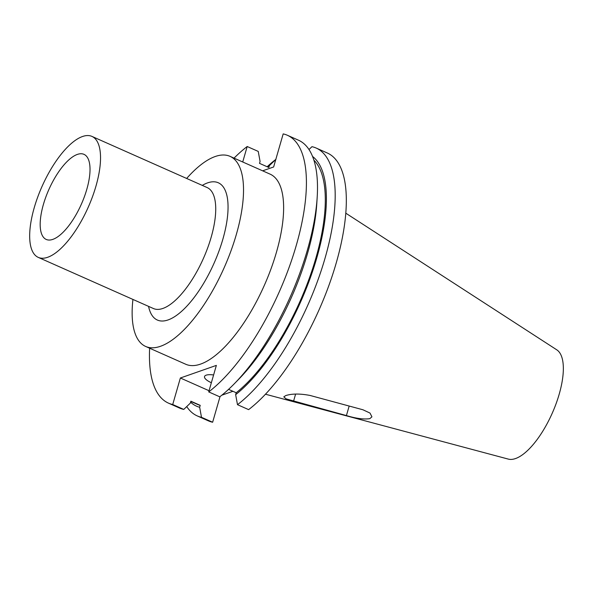 <?xml version="1.0" encoding="UTF-8"?>
<svg xmlns="http://www.w3.org/2000/svg" width="593" height="593" viewBox="0 0 593 593"><rect width="100%" height="100%" fill="white"/><g stroke="black" fill="none" stroke-linecap="round" stroke-linejoin="round"><path stroke-width="0.89" d="M346.416 415.574C356.23 418.539 364.035 419.562 369.839 418.636L371.93 416.827L370.01 413.069L362.953 409.778L310.072 395.457C300.006 393.552 291.889 393.596 285.73 395.59L283.795 396.88L286.204 398.911L346.416 415.574L349.166 406.049M77.364 154.417A46.55 17.812 113.9 0 1 84.169 154.432A46.55 17.812 113.9 0 1 84.302 196.935A46.55 17.812 113.9 0 1 52.844 239.372A46.55 17.812 113.9 0 1 46.387 239.513A46.55 17.812 113.9 0 1 45.728 197.321A46.55 17.812 113.9 0 1 77.364 154.417M132.928 299.428A103.99 39.798 -66.1 0 0 145.641 346.445L185.742 364.25A103.99 39.798 -66.1 0 0 200.56 364.102A103.99 39.798 -66.1 0 0 271.038 268.777A103.99 39.798 -66.1 0 0 270.156 174.164L230.054 156.359A103.99 39.798 -66.1 0 0 215.237 156.508A103.99 39.798 -66.1 0 0 186.647 178.463M145.641 346.445A103.99 39.798 -66.1 0 0 160.458 346.297A103.99 39.798 -66.1 0 0 230.936 250.972A103.99 39.798 -66.1 0 0 230.054 156.359M82.531 136.509A66.179 25.329 -66.1 0 0 37.685 197.165A66.179 25.329 -66.1 0 0 38.241 257.377A66.179 25.329 -66.1 0 0 47.67 257.28A66.179 25.329 -66.1 0 0 92.523 196.624A66.179 25.329 -66.1 0 0 91.959 136.412A66.179 25.329 -66.1 0 0 82.531 136.509M265.449 394.212L508.297 459.101A59.878 22.912 -66.1 0 0 515.517 458.552A59.878 22.912 -66.1 0 0 555.471 405.345A59.878 22.912 -66.1 0 0 556.812 349.855L345.83 213.206M234.339 383.738A146.538 56.076 -66.1 0 0 317.196 197.15L316.795 203.532A137.932 52.784 -66.1 0 1 238.801 379.164L234.339 383.738A146.538 56.076 -66.1 0 1 219.758 396.813L208.714 391.906A146.538 56.076 -66.1 0 0 294.736 250.572A146.538 56.076 -66.1 0 0 287.42 135.286A146.538 56.076 -66.1 0 0 283.18 133.899L273.632 166.974L262.632 170.828M275.967 159.295L269.415 165.588L268.859 167.508L259.519 163.364L260.075 161.437L258.237 151.415L247.185 146.515L242.722 161.985M247.185 146.515A146.538 56.076 -66.1 0 0 234.05 158.131M149.636 348.217A146.538 56.076 -66.1 0 0 168.479 403.136A146.538 56.076 -66.1 0 0 172.719 404.515L183.763 409.422L190.316 403.129L190.872 401.202L200.212 405.353L199.656 407.272L201.494 417.294L212.635 422.238L220.033 396.598M208.714 391.906L216.363 365.392L180.368 378L172.719 404.515M317.196 197.15A146.538 56.076 -66.1 0 0 298.464 140.193L287.42 135.286M168.479 403.136L179.523 408.043A146.538 56.076 -66.1 0 0 183.763 409.422M237.489 404.685A146.538 56.076 -66.1 0 0 323.511 263.351A146.538 56.076 -66.1 0 0 316.202 148.065L327.336 153.009A146.538 56.076 -66.1 0 1 334.645 268.295A146.538 56.076 -66.1 0 1 248.623 409.63L237.489 404.685L235.651 394.664L236.199 392.744A135.908 52.014 -66.1 0 0 312.022 270.482A135.908 52.014 -66.1 0 0 313.919 160.206M236.199 392.744L228.572 389.356M190.805 401.424L197.373 404.337A135.908 52.014 -66.1 0 0 200.212 405.353M235.651 394.664A137.932 52.784 -66.1 0 0 313.956 267.154A137.932 52.784 -66.1 0 0 312.585 156.47M269.415 165.588A137.932 52.784 -66.1 0 0 267.68 166.989M190.59 402.173A137.932 52.784 -66.1 0 0 199.656 407.272M316.202 148.065A146.538 56.076 -66.1 0 0 311.955 146.686L308.997 149.518M275.819 159.406A146.538 56.076 -66.1 0 0 267.154 166.752M186.721 406.583A146.538 56.076 -66.1 0 0 197.254 415.915A146.538 56.076 -66.1 0 0 201.494 417.294M197.254 415.915L208.388 420.86A146.538 56.076 -66.1 0 0 212.635 422.238M221.826 395.183L232.938 391.291M213.599 374.969A14.18 4.44 -163.9 0 0 204.526 376.548A14.18 4.44 -163.9 0 0 211.36 382.722M180.368 378L209.047 390.735M202.28 185.401A75.111 28.746 113.9 0 1 207.632 182.859A75.111 28.746 113.9 0 1 222.886 239.127A75.111 28.746 113.9 0 1 168.064 319.938A75.111 28.746 113.9 0 1 148.561 306.366M38.241 257.377L153.446 308.538A66.179 25.329 -66.1 0 0 162.875 308.442A66.179 25.329 -66.1 0 0 207.72 247.778A66.179 25.329 -66.1 0 0 207.165 187.566L91.959 136.412M293.542 401.253L295.611 394.078"/></g></svg>

